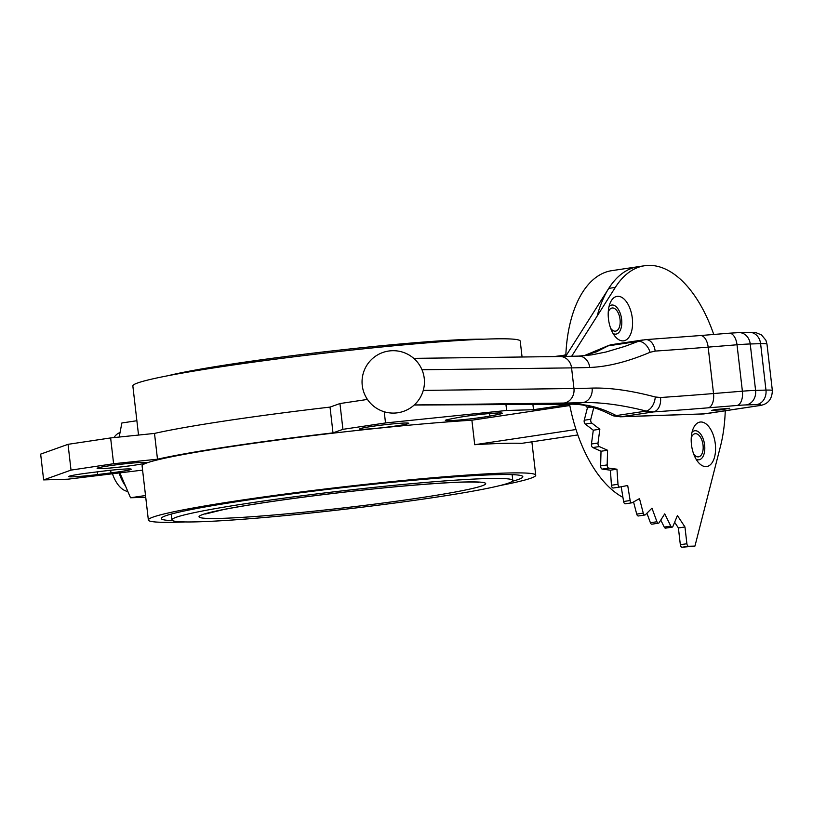 <?xml version="1.0" encoding="UTF-8"?>
<svg xmlns="http://www.w3.org/2000/svg" width="813" height="813" viewBox="0 0 813 813"><rect width="100%" height="100%" fill="white"/><g stroke="black" fill="none" stroke-linecap="round" stroke-linejoin="round"><path stroke-width="1.22" d="M715.846 409.498L729.688 408.289L720.725 409.854L711.639 410.382L715.846 409.498M622.971 340.901A22.49 11.87 81.5 0 0 630.593 310.271A22.49 11.87 81.5 0 0 610.492 302.263A22.49 11.87 81.5 0 0 615.715 337.121A22.49 11.87 81.5 0 0 622.971 340.901M613.124 333.554A14.685 7.754 81.5 0 0 615.522 334.153A14.685 7.754 81.5 0 0 621.091 316.247A14.685 7.754 81.5 0 0 609.059 306.43M705.969 466.601A22.49 11.87 81.5 0 0 713.59 435.971A22.49 11.87 81.5 0 0 693.489 427.953A22.49 11.87 81.5 0 0 698.713 462.81A22.49 11.87 81.5 0 0 705.969 466.601M696.121 459.243A14.685 7.754 81.5 0 0 698.53 459.843A14.685 7.754 81.5 0 0 704.088 441.947A14.685 7.754 81.5 0 0 692.056 432.13M593.764 407.638L590.797 419.254A2.602 1.372 81.5 0 0 591.783 423.055L599.842 429.234L598.012 443.024A2.602 1.372 81.5 0 0 599.323 446.581L607.575 450.26L607.169 464.914A2.602 1.372 81.5 0 0 608.754 468.115L616.955 469.203L617.992 484.274A2.602 1.372 81.5 0 0 619.78 487.038A2.602 1.372 81.5 0 0 619.811 487.028L627.707 485.483L630.146 500.513A2.602 1.372 81.5 0 0 631.884 502.82A2.602 1.372 81.5 0 0 632.138 502.729L639.485 498.603L643.266 513.135A2.602 1.372 81.5 0 0 644.912 514.995A2.602 1.372 81.5 0 0 645.38 514.751L651.955 508.155L656.955 521.753A2.602 1.372 81.5 0 0 658.459 523.196A2.602 1.372 81.5 0 0 659.109 522.718L664.729 513.857L670.786 526.102A2.602 1.372 81.5 0 0 672.138 527.159A2.602 1.372 81.5 0 0 672.93 526.387L677.412 515.544L684.953 526.966L678.398 527.952L680.339 544.71A2.602 1.372 81.5 0 0 682.016 547.251L694.942 546.092L720.409 446.55A116.991 61.727 81.5 0 0 725.257 410.809M660.776 520.096L664.241 527.088A2.602 1.372 81.5 0 0 665.583 528.145L672.138 527.159M646.904 513.216L650.4 522.729A2.602 1.372 81.5 0 0 651.914 524.182L658.459 523.196M633.551 501.936L636.721 514.111A2.602 1.372 81.5 0 0 638.357 515.981L644.912 514.995M621.203 486.753L623.601 501.499A2.602 1.372 81.5 0 0 625.329 503.806A2.602 1.372 81.5 0 0 625.593 503.714M585.502 405.565L587.443 407.73L584.242 420.24A2.602 1.372 81.5 0 0 585.228 424.04L593.287 430.209L591.458 444A2.602 1.372 81.5 0 0 592.768 447.557L601.02 451.245L600.624 465.9A2.602 1.372 81.5 0 0 602.209 469.101L610.4 470.188L611.437 485.259A2.602 1.372 81.5 0 0 613.226 488.013A2.602 1.372 81.5 0 0 613.256 488.013L619.75 487.038L613.226 488.013M423.268 390.403L573.958 388.512A389.966 21.087 173.4 0 0 592.108 388.096C610.035 387.598 631.081 390.565 655.258 396.988L660.522 397.506A12.998 8.669 86.2 0 1 653.459 411.917L621.549 416.693L704.332 413.868A12.998 9.959 87.1 0 1 703.499 413.949L759.576 405.575A28.597 1.545 173.4 0 0 756.547 404.62L746.161 404.925A28.597 1.545 173.4 0 0 737.086 405.474L708.225 407.821A402.963 21.788 -6.6 0 1 653.459 411.917L646.294 411.073C621.925 404.935 600.756 402.12 582.809 402.618L572.891 404.112C587.108 404.081 601.549 407.902 616.234 415.575A41.788 19.532 81.8 0 0 617.931 416.256L613.795 415.941M756.547 404.62A12.998 11.016 88.4 0 0 765.968 390.098L760.602 343.675L750.226 343.97L755.592 390.392L765.968 390.098A41.595 2.246 -6.6 0 1 772.35 390.555C772.086 398.604 768.529 403.482 761.669 405.179L761.669 405.179A12.998 12.337 -106 0 1 759.576 405.575L705.928 413.705M713.743 334.468A116.991 61.727 81.5 0 0 644.546 265.749L637.992 266.725A116.991 61.727 81.5 0 0 608.764 288.381L565.624 356.44M674.638 522.251L678.398 527.952M591.834 407.069L587.443 407.73M599.842 429.234L593.287 430.209M607.575 450.26L601.02 451.245M616.955 469.203L610.4 470.188M684.953 526.966L686.894 543.734A2.602 1.372 81.5 0 0 688.57 546.275L694.942 546.092M644.546 265.749A116.991 61.727 81.5 0 0 615.319 287.406L571.641 356.307M749.312 332.314L755.755 332.588L761.446 334.885L765.897 340.23L766.984 344.133A41.595 2.246 173.4 0 0 760.602 343.675A12.998 11.016 -91.6 0 0 749.312 332.314L738.936 332.619A12.998 11.016 -91.6 0 1 750.226 343.97A41.595 2.246 173.4 0 0 737.015 344.773A12.998 6.9 -94.7 0 0 729.17 333.208L700.308 335.556A12.998 6.9 -94.7 0 1 708.153 347.131L713.529 393.543L742.391 391.195L737.015 344.773L708.153 347.131A389.966 21.087 -6.6 0 1 655.156 351.084L650.085 352.283C627.748 361.734 607.626 366.795 589.72 367.466A12.998 10.894 -91.8 0 0 578.521 356.104L591.6 354.885L606.081 351.988L624.882 346.379L640.776 340.434L645.725 339.631A12.998 8.669 -93.8 0 0 645.105 339.702M643.103 339.925L611.803 344.61A41.595 21.951 81.5 0 0 609.699 345.139A41.788 19.532 81.8 0 0 608.165 345.86L596.356 351.856L584.14 355.769M655.258 396.988A12.998 8.425 104.2 0 1 646.294 411.073L616.234 415.575A12.998 11.138 117.5 0 1 610.461 414.549C596.813 407.526 583.815 404.081 571.468 404.213A12.998 11.656 89.7 0 0 572.891 404.112L414.274 404.945L564.049 403.055A402.963 21.788 -6.6 0 0 582.809 402.618A12.998 10.894 88.2 0 0 592.108 388.096M758.966 405.758L758.966 405.758A12.998 11.87 -98.6 0 1 758.946 405.758L761.669 405.179M655.156 351.084A12.998 8.669 -93.8 0 0 645.725 339.631L700.308 335.556M650.085 352.283A12.998 8.75 -112.3 0 0 638.225 341.348L608.165 345.86A12.998 11.473 -121.1 0 0 604.567 347.192L611.803 344.61M617.931 416.256L614.069 416.022L620.431 416.795A12.998 11.016 88.4 0 0 621.549 416.693A41.595 21.951 81.5 0 1 617.931 416.256M703.499 413.949L620.431 416.795M127.814 491.428A29.898 15.772 -98.5 0 1 112.509 473.959M113.962 437.587A29.898 15.772 -98.5 0 1 120.039 432.567M125.466 485.94A33.8 17.835 -98.5 0 1 119.176 473.176M371.104 426.52A24.695 1.331 -6.6 0 1 395.982 423.603A24.695 1.331 -6.6 0 1 408.736 423.299A24.695 1.331 -6.6 0 1 384.356 427.465A24.695 1.331 -6.6 0 1 359.671 428.979A24.695 1.331 -6.6 0 1 371.104 426.52M489.873 416.063A24.695 1.331 -6.6 0 1 462.495 419.721A24.695 1.331 -6.6 0 1 445.372 420.423A24.695 1.331 -6.6 0 1 449.802 419.132L457.577 417.628A24.766 1.341 -6.6 0 1 485.046 413.949A24.766 1.341 -6.6 0 1 502.332 413.228A24.766 1.341 -6.6 0 1 497.759 414.549L489.873 416.063L489.589 413.532M108.576 465.879A24.695 1.331 -6.6 0 1 133.454 462.973A24.695 1.331 -6.6 0 1 146.208 462.668A24.695 1.331 -6.6 0 1 121.828 466.835A24.695 1.331 -6.6 0 1 97.133 468.349A24.695 1.331 -6.6 0 1 108.576 465.879M102.672 471.184A24.695 1.331 -6.6 0 1 131.249 469.203A24.695 1.331 -6.6 0 1 110.985 472.881L97.641 474.548A24.766 1.341 -6.6 0 1 68.749 476.56A24.766 1.341 -6.6 0 1 89.298 472.851L102.672 471.184M693.652 453.979A11.697 6.169 81.5 0 0 698.184 456.876A11.697 6.169 81.5 0 0 698.57 456.845A11.697 6.169 81.5 0 0 702.94 444.355A11.697 6.169 81.5 0 0 695.105 433.705A11.697 6.169 81.5 0 0 691.243 437.892M610.654 328.279A11.697 6.169 81.5 0 0 615.187 331.186A11.697 6.169 81.5 0 0 615.573 331.145A11.697 6.169 81.5 0 0 619.943 318.666A11.697 6.169 81.5 0 0 612.108 308.005A11.697 6.169 81.5 0 0 608.246 312.192M565.797 356.155A116.991 61.727 81.5 0 1 611.783 270.658L637.992 266.725A116.991 61.727 81.5 0 0 597.159 316.044M569.567 404.224A116.991 61.727 81.5 0 0 622.931 497.373M172.58 520.615A181.99 9.837 -6.6 0 1 161.279 518.531A181.99 9.837 -6.6 0 1 340.921 487.841A181.99 9.837 -6.6 0 1 522.83 476.703A181.99 9.837 -6.6 0 1 512.292 481.306M433.329 497.597A171.584 9.278 -6.6 0 1 260.516 517.83A171.584 9.278 -6.6 0 1 171.899 519.914A171.584 9.278 -6.6 0 1 341.287 490.981A171.584 9.278 -6.6 0 1 512.8 480.473A171.584 9.278 -6.6 0 1 433.329 497.597M168.22 375.667A171.584 9.278 -6.6 0 1 325.17 351.724A171.584 9.278 -6.6 0 1 483.44 339.194M138.535 435.057L132.844 385.931A194.988 10.549 -6.6 0 1 325.322 353.045A194.988 10.549 -6.6 0 1 520.229 341.104L522.068 357.009M185.151 521.936A194.988 10.549 -6.6 0 1 148.362 520.025L142.092 465.869A194.988 10.549 -6.6 0 1 260.546 442.363A194.988 10.549 -6.6 0 1 471.886 420.209L474.721 444.711L576.01 429.518M148.362 520.025A194.988 10.549 -6.6 0 1 340.84 487.139A194.988 10.549 -6.6 0 1 535.747 475.209A194.988 10.549 -6.6 0 1 500.371 485.473M577.84 434.935L521.59 443.37A194.988 10.549 173.4 0 0 474.721 444.711M554.954 356.592L565.848 354.956M471.886 420.209L569.822 405.524M136.869 420.728L121.869 422.973L119.176 437.059M119.958 473.085L130.527 497.759L145.73 497.332M145.527 495.513L130.527 497.759M367.446 399.427L339.946 403.553L330.027 407.1A200.181 10.823 173.4 0 0 154.5 433.42L110.629 437.933L68.038 444.325L40.65 454.121L43.638 479.904L67.753 479.213L142.59 470.117M532.901 404.417L533.521 409.711L569.588 404.305M533.521 409.711L506.641 410.474L385.514 422.953L342.923 429.335L333.005 432.882A200.181 10.823 173.4 0 0 157.488 459.203L113.607 463.725L71.026 470.107L43.638 479.904M68.038 444.325L71.026 470.107M110.629 437.933L113.607 463.725M154.5 433.42L157.488 459.203M330.027 407.1L333.005 432.882M339.946 403.553L342.923 429.335M384.224 411.754L385.514 422.953M505.95 404.559L506.641 410.474M565.858 354.681L563.897 355.251M562.454 355.525L553.44 356.612M670.786 526.102L664.241 527.088M656.955 521.753L650.4 522.729M643.266 513.135L636.721 514.111M630.146 500.513L623.601 501.499M617.992 484.274L611.437 485.259M590.797 419.254L584.242 420.24M591.783 423.055L585.228 424.04M598.012 443.024L591.458 444M599.323 446.581L592.768 447.557M607.169 464.914L600.624 465.9M608.754 468.115L602.209 469.101M686.894 543.734L680.339 544.71M688.57 546.275L682.016 547.251M615.319 287.406L608.764 288.381M564.049 403.055A12.998 11.494 89.3 0 0 573.958 388.512L571.569 367.883L421.988 369.752M660.522 397.506A389.966 21.087 173.4 0 0 713.529 393.543A12.998 6.9 85.3 0 1 708.225 407.821M589.72 367.466A389.966 21.087 -6.6 0 1 571.569 367.883A12.998 11.494 -90.7 0 0 560.015 356.531L413.736 358.36M737.086 405.474A12.998 6.9 85.3 0 0 742.391 391.195A41.595 2.246 -6.6 0 1 755.592 390.392A12.998 11.016 88.4 0 1 746.161 404.925M578.521 356.104L560.015 356.531M110.69 470.26L110.985 472.881M418.858 498.013A144.287 7.805 -6.6 0 1 199.124 517.027A144.287 7.805 -6.6 0 1 409.071 485.544A144.287 7.805 -6.6 0 1 418.858 498.013M97.326 471.855L97.641 474.548M497.576 412.994L497.759 414.549M397.872 412.75A31.199 31.199 0 0 0 417.658 362.466A31.199 31.199 0 0 0 364.214 370.474A31.199 31.199 0 0 0 397.872 412.75M631.884 502.82L625.329 503.806M766.984 344.133L772.35 390.555M738.936 332.619L729.17 333.208M414.163 405.047L571.468 404.213M610.461 414.549L613.48 415.839M583.927 355.789L604.567 347.192M512.8 480.473L512.129 474.64M171.899 519.914L171.228 514.08M205.506 513.999L223.097 509.67C241.481 506.011 266.847 502.028 299.214 497.708C336.074 492.841 371.805 488.877 406.409 485.808C442.069 482.759 465.443 481.55 476.509 482.17L478.715 482.383M535.747 475.209L531.885 441.825"/></g></svg>
